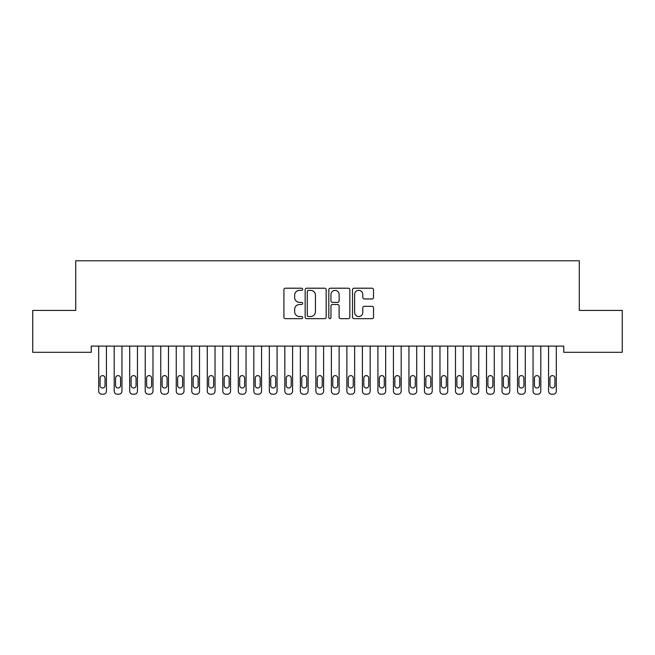 <?xml version="1.0" encoding="UTF-8"?>
<svg xmlns="http://www.w3.org/2000/svg" width="655" height="655" viewBox="0 0 655 655"><rect width="100%" height="100%" fill="white"/><g stroke="black" fill="none" stroke-linecap="round" stroke-linejoin="round"><path stroke-width="0.98" d="M302.684 289.281A1.064 1.064 0 0 0 301.611 288.208L285.433 288.208A1.523 1.523 0 0 0 283.91 289.731L283.91 317.143A1.523 1.523 0 0 0 285.433 318.666L301.611 318.666A1.064 1.064 0 0 0 302.684 317.601A1.064 1.064 0 0 0 301.611 316.537L299.523 316.537A4.872 4.872 0 0 1 294.644 311.665L294.644 309.381A4.872 4.872 0 0 1 299.523 304.501L301.611 304.501A1.064 1.064 0 0 0 302.684 303.437A1.064 1.064 0 0 0 301.611 302.373L299.523 302.373A4.872 4.872 0 0 1 294.644 297.501L294.644 295.217A4.872 4.872 0 0 1 299.523 290.345L301.611 290.345A1.064 1.064 0 0 0 302.684 289.281M371.999 298.95A1.523 1.523 0 0 0 373.522 297.427L373.522 289.731A1.523 1.523 0 0 0 371.999 288.208L354.036 288.208A1.523 1.523 0 0 0 352.513 289.731L352.513 317.143A1.523 1.523 0 0 0 354.036 318.666L371.999 318.666A1.523 1.523 0 0 0 373.522 317.143L373.522 307.858A1.523 1.523 0 0 0 371.999 306.335L364.311 306.335A1.523 1.523 0 0 0 362.788 307.858L362.788 312.46A4.069 4.069 0 0 1 358.719 316.537A4.069 4.069 0 0 1 354.642 312.46L354.642 294.414A4.069 4.069 0 0 1 358.719 290.345A4.069 4.069 0 0 1 362.788 294.414L362.788 297.427A1.523 1.523 0 0 0 364.311 298.95L371.999 298.95M563.767 346.102L91.233 346.102L91.233 352.308L32.75 352.308L32.75 310.421L75.718 310.421L75.718 260.78L579.282 260.78L579.282 310.421L622.25 310.421L622.25 352.308L563.767 352.308L563.767 346.102M326.165 289.731A1.523 1.523 0 0 0 324.643 288.208L306.679 288.208A1.523 1.523 0 0 0 305.156 289.731L305.156 317.143A1.523 1.523 0 0 0 306.679 318.666L324.643 318.666A1.523 1.523 0 0 0 326.165 317.143L326.165 289.731M330.357 288.208L348.321 288.208A1.523 1.523 0 0 1 349.844 289.731L349.844 317.143A1.523 1.523 0 0 1 348.321 318.666L340.633 318.666A1.523 1.523 0 0 1 339.11 317.143L339.11 306.024A1.523 1.523 0 0 0 337.587 304.501L332.486 304.501A1.523 1.523 0 0 0 330.963 306.024L330.963 317.601A1.064 1.064 0 0 1 329.899 318.666A1.064 1.064 0 0 1 328.835 317.601L328.835 289.731A1.523 1.523 0 0 1 330.357 288.208M308.349 290.345A1.064 1.064 0 0 0 307.285 291.409L307.285 315.473A1.064 1.064 0 0 0 308.349 316.537L310.56 316.537A4.872 4.872 0 0 0 315.432 311.665L315.432 295.217A4.872 4.872 0 0 0 310.56 290.345L308.349 290.345M339.11 294.496A4.069 4.069 0 0 0 335.041 290.419A4.069 4.069 0 0 0 330.963 294.496L330.963 300.85A1.523 1.523 0 0 0 332.486 302.373L337.587 302.373A1.523 1.523 0 0 0 339.11 300.85L339.11 294.496M98.684 391.117L98.684 346.102L98.684 391.117A3.103 3.103 0 0 0 101.787 394.22L103.334 394.22A3.103 3.103 0 0 0 106.438 391.117L106.438 346.102L106.438 391.117M105.037 385.533A2.481 2.481 0 0 1 102.557 388.014A2.481 2.481 0 0 1 100.076 385.533L100.076 378.091A2.481 2.481 0 0 1 102.557 375.61A2.481 2.481 0 0 1 105.037 378.091L105.037 385.533M101.787 394.22L103.334 394.22M114.191 391.117L114.191 346.102L114.191 391.117A3.103 3.103 0 0 0 117.294 394.22L118.85 394.22A3.103 3.103 0 0 0 121.953 391.117L121.953 346.102L121.953 391.117M129.706 391.117L129.706 346.102L129.706 391.117A3.103 3.103 0 0 0 132.809 394.22L134.365 394.22A3.103 3.103 0 0 0 137.46 391.117L137.46 346.102L137.46 391.117M120.553 385.533A2.481 2.481 0 0 1 118.072 388.014A2.481 2.481 0 0 1 115.591 385.533L115.591 378.091A2.481 2.481 0 0 1 118.072 375.61A2.481 2.481 0 0 1 120.553 378.091L120.553 385.533M117.294 394.22L118.85 394.22M136.068 385.533A2.481 2.481 0 0 1 133.587 388.014A2.481 2.481 0 0 1 131.106 385.533L131.106 378.091A2.481 2.481 0 0 1 133.587 375.61A2.481 2.481 0 0 1 136.068 378.091L136.068 385.533M132.809 394.22L134.365 394.22M145.222 391.117L145.222 346.102L145.222 391.117A3.103 3.103 0 0 0 148.325 394.22L149.872 394.22A3.103 3.103 0 0 0 152.975 391.117L152.975 346.102L152.975 391.117M160.737 391.117L160.737 346.102L160.737 391.117A3.103 3.103 0 0 0 163.84 394.22L165.387 394.22A3.103 3.103 0 0 0 168.491 391.117L168.491 346.102L168.491 391.117M151.583 385.533A2.481 2.481 0 0 1 149.103 388.014A2.481 2.481 0 0 1 146.614 385.533L146.614 378.091A2.481 2.481 0 0 1 149.103 375.61A2.481 2.481 0 0 1 151.583 378.091L151.583 385.533M148.325 394.22L149.872 394.22M167.09 385.533A2.481 2.481 0 0 1 164.61 388.014A2.481 2.481 0 0 1 162.129 385.533L162.129 378.091A2.481 2.481 0 0 1 164.61 375.61A2.481 2.481 0 0 1 167.09 378.091L167.09 385.533M163.84 394.22L165.387 394.22M176.244 391.117L176.244 346.102L176.244 391.117A3.103 3.103 0 0 0 179.347 394.22L180.903 394.22A3.103 3.103 0 0 0 184.006 391.117L184.006 346.102L184.006 391.117M182.606 385.533A2.481 2.481 0 0 1 180.125 388.014A2.481 2.481 0 0 1 177.644 385.533L177.644 378.091A2.481 2.481 0 0 1 180.125 375.61A2.481 2.481 0 0 1 182.606 378.091L182.606 385.533M179.347 394.22L180.903 394.22M191.759 391.117L191.759 346.102L191.759 391.117A3.103 3.103 0 0 0 194.862 394.22L196.41 394.22A3.103 3.103 0 0 0 199.513 391.117L199.513 346.102L199.513 391.117M198.121 385.533A2.481 2.481 0 0 1 195.64 388.014A2.481 2.481 0 0 1 193.159 385.533L193.159 378.091A2.481 2.481 0 0 1 195.64 375.61A2.481 2.481 0 0 1 198.121 378.091L198.121 385.533M194.862 394.22L196.41 394.22M207.275 391.117L207.275 346.102L207.275 391.117A3.103 3.103 0 0 0 210.378 394.22L211.925 394.22A3.103 3.103 0 0 0 215.028 391.117L215.028 346.102L215.028 391.117M222.79 391.117L222.79 346.102L222.79 391.117A3.103 3.103 0 0 0 225.885 394.22L227.441 394.22A3.103 3.103 0 0 0 230.544 391.117L230.544 346.102L230.544 391.117M238.297 391.117L238.297 346.102L238.297 391.117A3.103 3.103 0 0 0 241.4 394.22L242.956 394.22A3.103 3.103 0 0 0 246.059 391.117L246.059 346.102L246.059 391.117M253.812 391.117L253.812 346.102L253.812 391.117A3.103 3.103 0 0 0 256.916 394.22L258.463 394.22A3.103 3.103 0 0 0 261.566 391.117L261.566 346.102L261.566 391.117M269.328 391.117L269.328 346.102L269.328 391.117A3.103 3.103 0 0 0 272.431 394.22L273.978 394.22A3.103 3.103 0 0 0 277.081 391.117L277.081 346.102L277.081 391.117M284.835 391.117L284.835 346.102L284.835 391.117A3.103 3.103 0 0 0 287.938 394.22L289.494 394.22A3.103 3.103 0 0 0 292.597 391.117L292.597 346.102L292.597 391.117M300.35 391.117L300.35 346.102L300.35 391.117A3.103 3.103 0 0 0 303.453 394.22L305.009 394.22A3.103 3.103 0 0 0 308.112 391.117L308.112 346.102L308.112 391.117M315.866 391.117L315.866 346.102L315.866 391.117A3.103 3.103 0 0 0 318.969 394.22L320.516 394.22A3.103 3.103 0 0 0 323.619 391.117L323.619 346.102L323.619 391.117M331.381 391.117L331.381 346.102L331.381 391.117A3.103 3.103 0 0 0 334.484 394.22L336.031 394.22A3.103 3.103 0 0 0 339.134 391.117L339.134 346.102L339.134 391.117M346.888 391.117L346.888 346.102L346.888 391.117A3.103 3.103 0 0 0 349.991 394.22L351.547 394.22A3.103 3.103 0 0 0 354.65 391.117L354.65 346.102L354.65 391.117M362.403 391.117L362.403 346.102L362.403 391.117A3.103 3.103 0 0 0 365.506 394.22L367.062 394.22A3.103 3.103 0 0 0 370.165 391.117L370.165 346.102L370.165 391.117M377.919 391.117L377.919 346.102L377.919 391.117A3.103 3.103 0 0 0 381.022 394.22L382.569 394.22A3.103 3.103 0 0 0 385.672 391.117L385.672 346.102L385.672 391.117M393.434 391.117L393.434 346.102L393.434 391.117A3.103 3.103 0 0 0 396.537 394.22L398.084 394.22A3.103 3.103 0 0 0 401.188 391.117L401.188 346.102L401.188 391.117M408.941 391.117L408.941 346.102L408.941 391.117A3.103 3.103 0 0 0 412.044 394.22L413.6 394.22A3.103 3.103 0 0 0 416.703 391.117L416.703 346.102L416.703 391.117M424.456 391.117L424.456 346.102L424.456 391.117A3.103 3.103 0 0 0 427.559 394.22L429.115 394.22A3.103 3.103 0 0 0 432.21 391.117L432.21 346.102L432.21 391.117M439.972 391.117L439.972 346.102L439.972 391.117A3.103 3.103 0 0 0 443.075 394.22L444.622 394.22A3.103 3.103 0 0 0 447.725 391.117L447.725 346.102L447.725 391.117M455.487 391.117L455.487 346.102L455.487 391.117A3.103 3.103 0 0 0 458.59 394.22L460.137 394.22A3.103 3.103 0 0 0 463.241 391.117L463.241 346.102L463.241 391.117M470.994 391.117L470.994 346.102L470.994 391.117A3.103 3.103 0 0 0 474.097 394.22L475.653 394.22A3.103 3.103 0 0 0 478.756 391.117L478.756 346.102L478.756 391.117M486.509 391.117L486.509 346.102L486.509 391.117A3.103 3.103 0 0 0 489.613 394.22L491.16 394.22A3.103 3.103 0 0 0 494.263 391.117L494.263 346.102L494.263 391.117M502.025 391.117L502.025 346.102L502.025 391.117A3.103 3.103 0 0 0 505.128 394.22L506.675 394.22A3.103 3.103 0 0 0 509.778 391.117L509.778 346.102L509.778 391.117M517.54 391.117L517.54 346.102L517.54 391.117A3.103 3.103 0 0 0 520.635 394.22L522.191 394.22A3.103 3.103 0 0 0 525.294 391.117L525.294 346.102L525.294 391.117M213.636 385.533A2.481 2.481 0 0 1 211.147 388.014A2.481 2.481 0 0 1 208.667 385.533L208.667 378.091A2.481 2.481 0 0 1 211.147 375.61A2.481 2.481 0 0 1 213.636 378.091L213.636 385.533M210.378 394.22L211.925 394.22M229.144 385.533A2.481 2.481 0 0 1 226.663 388.014A2.481 2.481 0 0 1 224.182 385.533L224.182 378.091A2.481 2.481 0 0 1 226.663 375.61A2.481 2.481 0 0 1 229.144 378.091L229.144 385.533M225.885 394.22L227.441 394.22M244.659 385.533A2.481 2.481 0 0 1 242.178 388.014A2.481 2.481 0 0 1 239.697 385.533L239.697 378.091A2.481 2.481 0 0 1 242.178 375.61A2.481 2.481 0 0 1 244.659 378.091L244.659 385.533M241.4 394.22L242.956 394.22M260.174 385.533A2.481 2.481 0 0 1 257.693 388.014A2.481 2.481 0 0 1 255.213 385.533L255.213 378.091A2.481 2.481 0 0 1 257.693 375.61A2.481 2.481 0 0 1 260.174 378.091L260.174 385.533M256.916 394.22L258.463 394.22M275.69 385.533A2.481 2.481 0 0 1 273.2 388.014A2.481 2.481 0 0 1 270.72 385.533L270.72 378.091A2.481 2.481 0 0 1 273.2 375.61A2.481 2.481 0 0 1 275.69 378.091L275.69 385.533M272.431 394.22L273.978 394.22M291.197 385.533A2.481 2.481 0 0 1 288.716 388.014A2.481 2.481 0 0 1 286.235 385.533L286.235 378.091A2.481 2.481 0 0 1 288.716 375.61A2.481 2.481 0 0 1 291.197 378.091L291.197 385.533M287.938 394.22L289.494 394.22M306.712 385.533A2.481 2.481 0 0 1 304.231 388.014A2.481 2.481 0 0 1 301.75 385.533L301.75 378.091A2.481 2.481 0 0 1 304.231 375.61A2.481 2.481 0 0 1 306.712 378.091L306.712 385.533M303.453 394.22L305.009 394.22M322.227 385.533A2.481 2.481 0 0 1 319.746 388.014A2.481 2.481 0 0 1 317.257 385.533L317.257 378.091A2.481 2.481 0 0 1 319.746 375.61A2.481 2.481 0 0 1 322.227 378.091L322.227 385.533M318.969 394.22L320.516 394.22M337.743 385.533A2.481 2.481 0 0 1 335.254 388.014A2.481 2.481 0 0 1 332.773 385.533L332.773 378.091A2.481 2.481 0 0 1 335.254 375.61A2.481 2.481 0 0 1 337.743 378.091L337.743 385.533M334.484 394.22L336.031 394.22M353.25 385.533A2.481 2.481 0 0 1 350.769 388.014A2.481 2.481 0 0 1 348.288 385.533L348.288 378.091A2.481 2.481 0 0 1 350.769 375.61A2.481 2.481 0 0 1 353.25 378.091L353.25 385.533M349.991 394.22L351.547 394.22M368.765 385.533A2.481 2.481 0 0 1 366.284 388.014A2.481 2.481 0 0 1 363.803 385.533L363.803 378.091A2.481 2.481 0 0 1 366.284 375.61A2.481 2.481 0 0 1 368.765 378.091L368.765 385.533M365.506 394.22L367.062 394.22M384.28 385.533A2.481 2.481 0 0 1 381.799 388.014A2.481 2.481 0 0 1 379.31 385.533L379.31 378.091A2.481 2.481 0 0 1 381.799 375.61A2.481 2.481 0 0 1 384.28 378.091L384.28 385.533M381.022 394.22L382.569 394.22M399.787 385.533A2.481 2.481 0 0 1 397.307 388.014A2.481 2.481 0 0 1 394.826 385.533L394.826 378.091A2.481 2.481 0 0 1 397.307 375.61A2.481 2.481 0 0 1 399.787 378.091L399.787 385.533M396.537 394.22L398.084 394.22M415.303 385.533A2.481 2.481 0 0 1 412.822 388.014A2.481 2.481 0 0 1 410.341 385.533L410.341 378.091A2.481 2.481 0 0 1 412.822 375.61A2.481 2.481 0 0 1 415.303 378.091L415.303 385.533M412.044 394.22L413.6 394.22M430.818 385.533A2.481 2.481 0 0 1 428.337 388.014A2.481 2.481 0 0 1 425.856 385.533L425.856 378.091A2.481 2.481 0 0 1 428.337 375.61A2.481 2.481 0 0 1 430.818 378.091L430.818 385.533M427.559 394.22L429.115 394.22M446.333 385.533A2.481 2.481 0 0 1 443.853 388.014A2.481 2.481 0 0 1 441.364 385.533L441.364 378.091A2.481 2.481 0 0 1 443.853 375.61A2.481 2.481 0 0 1 446.333 378.091L446.333 385.533M443.075 394.22L444.622 394.22M461.841 385.533A2.481 2.481 0 0 1 459.36 388.014A2.481 2.481 0 0 1 456.879 385.533L456.879 378.091A2.481 2.481 0 0 1 459.36 375.61A2.481 2.481 0 0 1 461.841 378.091L461.841 385.533M458.59 394.22L460.137 394.22M477.356 385.533A2.481 2.481 0 0 1 474.875 388.014A2.481 2.481 0 0 1 472.394 385.533L472.394 378.091A2.481 2.481 0 0 1 474.875 375.61A2.481 2.481 0 0 1 477.356 378.091L477.356 385.533M474.097 394.22L475.653 394.22M492.871 385.533A2.481 2.481 0 0 1 490.39 388.014A2.481 2.481 0 0 1 487.909 385.533L487.909 378.091A2.481 2.481 0 0 1 490.39 375.61A2.481 2.481 0 0 1 492.871 378.091L492.871 385.533M489.613 394.22L491.16 394.22M508.386 385.533A2.481 2.481 0 0 1 505.897 388.014A2.481 2.481 0 0 1 503.417 385.533L503.417 378.091A2.481 2.481 0 0 1 505.897 375.61A2.481 2.481 0 0 1 508.386 378.091L508.386 385.533M505.128 394.22L506.675 394.22M523.894 385.533A2.481 2.481 0 0 1 521.413 388.014A2.481 2.481 0 0 1 518.932 385.533L518.932 378.091A2.481 2.481 0 0 1 521.413 375.61A2.481 2.481 0 0 1 523.894 378.091L523.894 385.533M520.635 394.22L522.191 394.22M533.047 391.117L533.047 346.102L533.047 391.117A3.103 3.103 0 0 0 536.15 394.22L537.706 394.22A3.103 3.103 0 0 0 540.809 391.117L540.809 346.102L540.809 391.117M539.409 385.533A2.481 2.481 0 0 1 536.928 388.014A2.481 2.481 0 0 1 534.447 385.533L534.447 378.091A2.481 2.481 0 0 1 536.928 375.61A2.481 2.481 0 0 1 539.409 378.091L539.409 385.533M536.15 394.22L537.706 394.22M548.562 391.117L548.562 346.102L548.562 391.117A3.103 3.103 0 0 0 551.666 394.22L553.213 394.22A3.103 3.103 0 0 0 556.316 391.117L556.316 346.102L556.316 391.117M554.924 385.533A2.481 2.481 0 0 1 552.443 388.014A2.481 2.481 0 0 1 549.963 385.533L549.963 378.091A2.481 2.481 0 0 1 552.443 375.61A2.481 2.481 0 0 1 554.924 378.091L554.924 385.533M551.666 394.22L553.213 394.22"/></g></svg>
